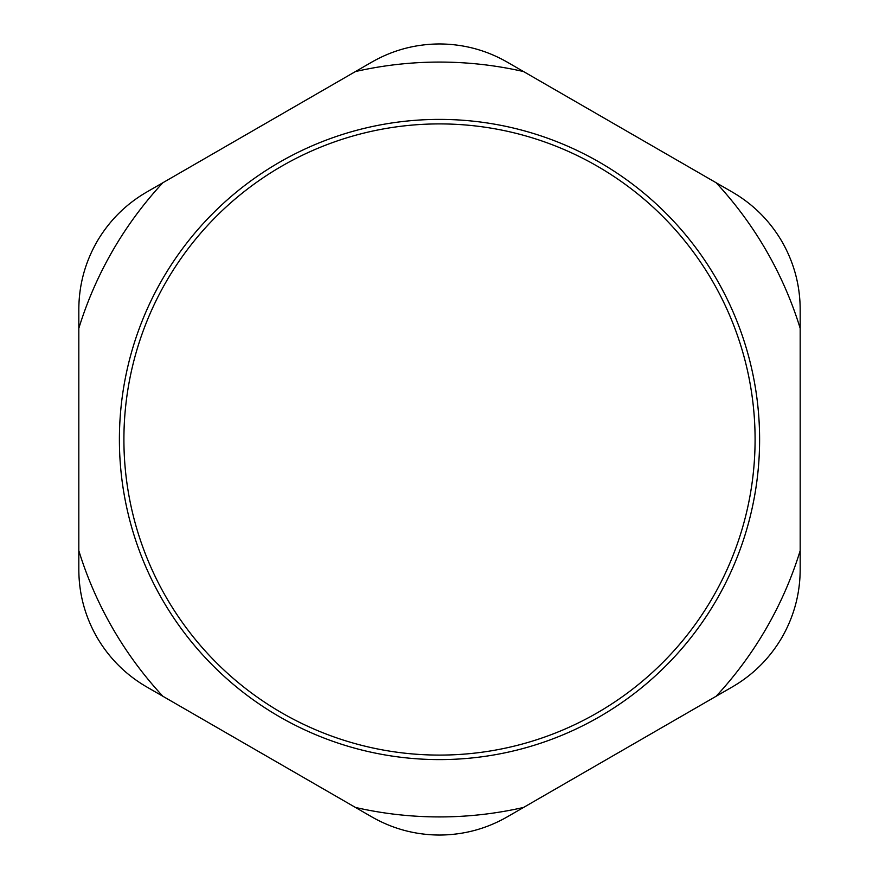 <?xml version="1.0" encoding="UTF-8"?>
<svg xmlns="http://www.w3.org/2000/svg" width="879" height="879" viewBox="0 0 879 879"><rect width="100%" height="100%" fill="white"/><g stroke="black" fill="none" stroke-linecap="round" stroke-linejoin="round"><path stroke-width="1.32" d="M123.906 439.5A315.594 315.594 0 0 1 597.291 166.186A315.594 315.594 0 0 1 597.291 712.814A315.594 315.594 0 0 1 123.906 439.5M119.401 439.5A320.099 320.099 0 0 0 599.555 716.715A320.099 320.099 0 0 0 599.555 162.285A320.099 320.099 0 0 0 119.401 439.5M800.176 328.306A377.432 377.432 0 0 0 716.143 182.744L732.548 192.215C753.314 204.335 769.817 220.827 782.057 241.725C794.034 262.766 800.077 285.312 800.176 309.353L800.176 569.647C800.077 593.688 794.034 616.234 782.057 637.275C769.817 658.173 753.314 674.665 732.548 686.785L507.128 816.932C486.252 828.864 463.716 834.896 439.5 835.05C415.284 834.896 392.748 828.864 371.872 816.932L146.452 686.785C125.686 674.665 109.183 658.173 96.943 637.275C84.966 616.234 78.923 593.688 78.824 569.647L78.824 309.353C78.923 285.312 84.966 262.766 96.943 241.725C109.183 220.827 125.686 204.335 146.452 192.215L371.872 62.068C392.748 50.136 415.284 44.104 439.5 43.95C463.716 44.104 486.252 50.136 507.128 62.068L716.143 182.744M523.532 71.551A377.432 377.432 0 0 0 355.468 71.551M162.857 182.744A377.432 377.432 0 0 0 78.824 328.306M78.824 550.693A377.432 377.432 0 0 0 162.857 696.256M355.468 807.449A377.432 377.432 0 0 0 523.532 807.449M716.143 696.256A377.432 377.432 0 0 0 800.176 550.693"/></g></svg>
